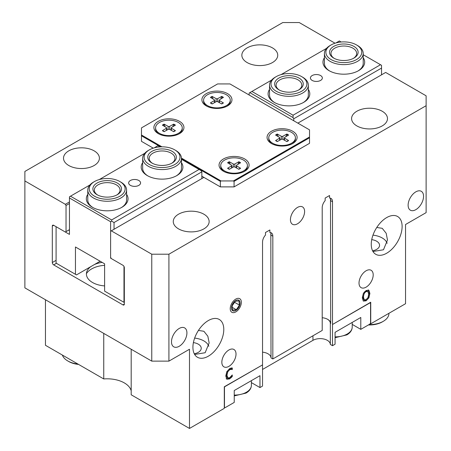 <?xml version="1.0" encoding="UTF-8"?>
<svg xmlns="http://www.w3.org/2000/svg" width="451" height="451" viewBox="0 0 451 451"><rect width="100%" height="100%" fill="white"/><g stroke="black" fill="none" stroke-linecap="round" stroke-linejoin="round"><path stroke-width="0.68" d="M239.774 305.079A6.094 3.518 -60 0 1 232.378 310.502A6.094 3.518 -60 0 1 235.213 300.896A6.094 3.518 -60 0 1 239.774 305.079M235.259 301.268L238.923 300.885L239.453 305.113L236.318 309.719L232.654 310.096L232.124 305.874L235.259 301.268M232.316 307.407L236.318 309.719M234.565 302.288L239.453 305.113M230.224 164.361L229.305 161.762A8.067 4.657 0 0 0 227.569 162.766L231.453 165.1A1.043 0.603 0 0 1 231.746 165.483A1.043 0.603 0 0 1 231.453 165.934L227.569 168.268A8.067 4.657 0 0 0 229.305 169.277L233.353 167.028A1.043 0.603 0 0 1 234.796 167.028L238.838 169.277A8.067 4.657 0 0 0 240.58 168.268L236.69 165.934L236.538 167.998M237.925 164.361L238.838 161.762L234.796 164.006L235.016 167.152M229.305 161.762L233.353 164.006A1.043 0.603 0 0 0 234.796 164.006M238.838 161.762A8.067 4.657 0 0 1 240.58 162.766L236.69 165.1A1.043 0.603 0 0 0 236.403 165.483A1.043 0.603 0 0 0 236.69 165.934M247.413 165.517A13.338 7.701 180 0 1 239.177 172.632A13.338 7.701 180 0 1 224.643 170.963A13.338 7.701 180 0 1 220.736 165.517A13.338 7.701 180 0 1 228.967 158.402A13.338 7.701 180 0 1 243.506 160.071A13.338 7.701 180 0 1 247.413 165.517L247.413 166.492A13.338 7.701 180 0 1 244.07 171.594M224.079 171.594A13.338 7.701 180 0 1 220.736 166.492L220.736 165.517M213.075 99.023L212.162 96.424A8.067 4.657 0 0 0 210.42 97.427L214.31 99.761A1.043 0.603 0 0 1 214.597 100.139A1.043 0.603 0 0 1 214.31 100.596L210.42 102.929A8.067 4.657 0 0 0 212.162 103.933L216.204 101.689A1.043 0.603 0 0 1 217.647 101.689L221.695 103.933A8.067 4.657 0 0 0 223.431 102.929L219.547 100.596L219.395 102.659M220.776 99.023L221.695 96.424L217.647 98.668L217.872 101.813M212.162 96.424L216.204 98.668A1.043 0.603 0 0 0 217.647 98.668M221.695 96.424A8.067 4.657 0 0 1 223.431 97.427L219.547 99.761A1.043 0.603 0 0 0 219.254 100.139A1.043 0.603 0 0 0 219.547 100.596M230.264 100.178A13.338 7.701 180 0 1 222.033 107.293A13.338 7.701 180 0 1 207.494 105.624A13.338 7.701 180 0 1 203.587 100.178A13.338 7.701 180 0 1 211.823 93.064A13.338 7.701 180 0 1 226.357 94.733A13.338 7.701 180 0 1 230.264 100.178L230.264 101.154A13.338 7.701 180 0 1 226.921 106.256M206.93 106.256A13.338 7.701 180 0 1 203.587 101.154L203.587 100.178M165.06 126.742L164.147 124.143A8.067 4.657 0 0 0 162.405 125.147L166.295 127.481A1.043 0.603 0 0 1 166.582 127.864A1.043 0.603 0 0 1 166.295 128.315L162.405 130.649A8.067 4.657 0 0 0 164.147 131.653L168.195 129.409A1.043 0.603 0 0 1 169.632 129.409L173.68 131.653A8.067 4.657 0 0 0 175.422 130.649L171.532 128.315L171.38 130.378M172.767 126.742L173.68 124.143L169.632 126.387L169.858 129.533M164.147 124.143L168.195 126.387A1.043 0.603 0 0 0 169.632 126.387M173.68 124.143A8.067 4.657 0 0 1 175.422 125.147L171.532 127.481A1.043 0.603 0 0 0 171.245 127.864A1.043 0.603 0 0 0 171.532 128.315M182.249 127.898A13.338 7.701 180 0 1 174.018 135.012A13.338 7.701 180 0 1 159.485 133.344A13.338 7.701 180 0 1 155.578 127.898A13.338 7.701 180 0 1 163.809 120.783A13.338 7.701 180 0 1 178.342 122.452A13.338 7.701 180 0 1 182.249 127.898L182.249 128.873A13.338 7.701 180 0 1 178.912 133.975M158.921 133.975A13.338 7.701 180 0 1 155.578 128.873L155.578 127.898M278.233 136.642L277.32 134.043A8.067 4.657 0 0 0 275.578 135.046L279.468 137.38A1.043 0.603 0 0 1 279.755 137.764A1.043 0.603 0 0 1 279.468 138.215L275.578 140.549A8.067 4.657 0 0 0 277.32 141.558L281.368 139.308A1.043 0.603 0 0 1 282.805 139.308L286.853 141.558A8.067 4.657 0 0 0 288.595 140.549L284.705 138.215L284.553 140.278M285.94 136.642L286.853 134.043L282.805 136.287L283.031 139.432M277.32 134.043L281.368 136.287A1.043 0.603 0 0 0 282.805 136.287M286.853 134.043A8.067 4.657 0 0 1 288.595 135.046L284.705 137.38A1.043 0.603 0 0 0 284.418 137.764A1.043 0.603 0 0 0 284.705 138.215M295.422 137.797A13.338 7.701 180 0 1 287.191 144.912A13.338 7.701 180 0 1 272.658 143.243A13.338 7.701 180 0 1 268.751 137.797A13.338 7.701 180 0 1 276.982 130.683A13.338 7.701 180 0 1 291.515 132.352A13.338 7.701 180 0 1 295.422 137.797L295.422 138.773A13.338 7.701 180 0 1 292.079 143.875M272.088 143.875A13.338 7.701 180 0 1 268.751 138.773L268.751 137.797M77.899 364.025A19.399 11.202 180 0 1 67.746 360.935A19.399 11.202 180 0 1 67.746 360.93L68.772 361.527A17.944 10.362 0 0 0 78.604 364.431M68.772 361.527L67.746 360.93A19.399 11.202 180 0 1 62.39 355.072M368.433 324.94A17.944 10.362 0 0 0 382.228 321.929L383.254 321.332A19.399 11.202 180 0 1 369.008 324.607M388.937 313.298L388.937 313.411A19.399 11.202 180 0 1 383.254 321.332M279.372 90.065A12.854 7.419 180 0 1 276.091 85.115A12.854 7.419 180 0 1 288.944 77.696A12.854 7.419 180 0 1 301.798 85.115A12.854 7.419 180 0 1 298.523 90.065M278.831 89.772A14.308 8.259 0 0 0 299.064 89.772A14.308 8.259 0 0 0 299.064 78.091A14.308 8.259 0 0 0 278.831 78.091A14.308 8.259 0 0 0 278.831 89.772L278.831 89.772M276.254 91.254A17.944 10.362 180 0 1 276.254 76.602A17.944 10.362 180 0 1 301.634 76.602A17.944 10.362 180 0 1 301.634 91.254A17.944 10.362 180 0 1 276.254 91.254M276.254 76.602L275.228 77.2A19.399 11.202 0 0 0 269.546 85.115A19.399 11.202 0 0 0 275.228 93.036A19.399 11.202 0 0 0 296.369 95.465A19.399 11.202 0 0 0 308.343 85.115A19.399 11.202 0 0 0 302.666 77.2L301.634 76.602M334.242 58.388A12.854 7.419 180 0 1 330.966 53.438A12.854 7.419 180 0 1 343.814 46.019A12.854 7.419 180 0 1 356.668 53.438A12.854 7.419 180 0 1 353.392 58.388M333.701 58.089A14.308 8.259 0 0 0 353.934 58.089A14.308 8.259 0 0 0 353.934 46.408A14.308 8.259 0 0 0 333.701 46.408A14.308 8.259 0 0 0 333.701 58.089L333.701 58.089M331.13 59.577A17.944 10.362 180 0 1 331.13 44.925A17.944 10.362 180 0 1 356.504 44.925A17.944 10.362 180 0 1 356.504 59.577A17.944 10.362 180 0 1 331.13 59.577M331.13 44.925L330.098 45.517A19.399 11.202 0 0 0 324.416 53.438A19.399 11.202 0 0 0 330.098 61.359A19.399 11.202 0 0 0 351.239 63.783A19.399 11.202 0 0 0 363.218 53.438A19.399 11.202 0 0 0 357.536 45.517L356.504 44.925M152.477 163.324A12.854 7.419 180 0 1 149.202 158.374A12.854 7.419 180 0 1 162.056 150.955A12.854 7.419 180 0 1 174.909 158.374A12.854 7.419 180 0 1 171.628 163.324M151.936 163.031A14.308 8.259 -0 0 0 172.169 163.031A14.308 8.259 -0 0 0 172.169 151.35A14.308 8.259 -0 0 0 151.936 151.35A14.308 8.259 -0 0 0 151.936 163.031L151.936 163.031M149.366 164.514A17.944 10.362 180 0 1 149.366 149.862A17.944 10.362 180 0 1 174.746 149.862A17.944 10.362 180 0 1 174.746 164.514A17.944 10.362 180 0 1 149.366 164.514M149.366 149.862L148.334 150.459A19.399 11.202 -0 0 0 142.657 158.374A19.399 11.202 -0 0 0 148.34 166.295A19.399 11.202 -0 0 0 169.48 168.725A19.399 11.202 -0 0 0 181.454 158.374A19.399 11.202 -0 0 0 175.772 150.459L174.746 149.862M97.608 195.007A12.854 7.419 180 0 1 94.332 190.057A12.854 7.419 180 0 1 107.186 182.638A12.854 7.419 180 0 1 120.034 190.057A12.854 7.419 180 0 1 116.758 195.007M97.066 194.708A14.308 8.259 -0 0 0 117.299 194.708A14.308 8.259 -0 0 0 117.299 183.027A14.308 8.259 -0 0 0 97.066 183.027A14.308 8.259 -0 0 0 97.066 194.708L97.066 194.708M94.496 196.196A17.944 10.362 180 0 1 94.496 181.544A17.944 10.362 180 0 1 119.87 181.544A17.944 10.362 180 0 1 119.87 196.196A17.944 10.362 180 0 1 94.496 196.196M94.496 181.544L93.464 182.136A19.399 11.202 -0 0 0 87.782 190.057A19.399 11.202 -0 0 0 93.464 197.978A19.399 11.202 -0 0 0 114.605 200.402A19.399 11.202 -0 0 0 126.584 190.057A19.399 11.202 -0 0 0 120.902 182.136L119.87 181.544M168.916 361.127L189.493 349.249L189.493 428.45L224.299 408.352L224.299 386.772L262.538 364.893L262.538 242.131A7.272 4.2 -60 0 1 265.487 235.056L265.487 232.507L269.878 229.971L269.878 232.524A7.272 4.2 -60 0 1 271.322 232.863A7.272 4.2 -60 0 1 272.827 236.189L272.827 358.951L322.211 330.442L322.211 207.68A7.272 4.2 -60 0 1 325.16 200.605L325.16 198.057L329.551 195.52L329.551 198.068A7.272 4.2 -60 0 1 330.995 198.412A7.272 4.2 -60 0 1 332.5 201.738L332.5 324.5L370.739 302.226L370.739 323.807L405.545 303.709L405.545 224.508L426.122 212.63L426.122 105.709L168.916 254.206L151.767 254.206L151.767 361.127L168.916 361.127L168.916 254.206M370.739 323.807L370.226 323.508M189.493 428.45L131.19 394.788L131.19 349.249M131.19 390.831A24.253 13.998 0 0 0 103.753 378.953L45.455 345.291L45.455 299.752M290.433 219.693A10.023 5.79 -60 0 1 294.807 209.602A10.023 5.79 -60 0 1 302.531 206.919A10.023 5.79 -60 0 1 304.605 211.508A10.023 5.79 -60 0 1 300.231 221.593A10.023 5.79 -60 0 1 292.507 224.282A10.023 5.79 -60 0 1 290.433 219.693M371.252 244.312A21.823 12.6 -60 0 1 380.779 222.349A21.823 12.6 -60 0 1 397.596 216.497A21.823 12.6 -60 0 1 402.117 226.492A21.823 12.6 -60 0 1 392.59 248.456A21.823 12.6 -60 0 1 375.773 254.302A21.823 12.6 -60 0 1 371.252 244.312M192.921 347.27A21.823 12.6 -60 0 1 202.448 325.306A21.823 12.6 -60 0 1 219.265 319.46A21.823 12.6 -60 0 1 223.786 329.45A21.823 12.6 -60 0 1 214.259 351.414A21.823 12.6 -60 0 1 197.442 357.26A21.823 12.6 -60 0 1 192.921 347.27M230.23 308.698A7.864 4.538 -60 0 1 233.663 300.789A7.864 4.538 -60 0 1 239.718 298.68A7.864 4.538 -60 0 1 241.347 302.283A7.864 4.538 -60 0 1 237.914 310.192A7.864 4.538 -60 0 1 231.859 312.301A7.864 4.538 -60 0 1 230.23 308.698M408.121 205.205A10.914 6.303 -60 0 1 412.885 194.223A10.914 6.303 -60 0 1 421.29 191.297A10.914 6.303 -60 0 1 423.551 196.298A10.914 6.303 -60 0 1 418.787 207.28A10.914 6.303 -60 0 1 410.382 210.2A10.914 6.303 -60 0 1 408.121 205.205M171.487 341.824A10.914 6.303 -60 0 1 176.251 330.842A10.914 6.303 -60 0 1 184.656 327.916A10.914 6.303 -60 0 1 186.917 332.917A10.914 6.303 -60 0 1 182.153 343.899A10.914 6.303 -60 0 1 173.748 346.819A10.914 6.303 -60 0 1 171.487 341.824M359.019 283.053A10.023 5.79 -60 0 1 363.393 272.962A10.023 5.79 -60 0 1 371.122 270.279A10.023 5.79 -60 0 1 373.197 274.868A10.023 5.79 -60 0 1 368.822 284.959A10.023 5.79 -60 0 1 361.093 287.642A10.023 5.79 -60 0 1 359.019 283.053M221.841 362.254A10.023 5.79 -60 0 1 226.216 352.163A10.023 5.79 -60 0 1 233.939 349.48A10.023 5.79 -60 0 1 236.02 354.069A10.023 5.79 -60 0 1 231.645 364.154A10.023 5.79 -60 0 1 223.916 366.843A10.023 5.79 -60 0 1 221.841 362.254M227.727 371.889L227.039 371.494L226.272 374.928L227.067 377.459L227.749 377.859L229.621 377.763L232.276 374.95L232.276 376.523L229.604 378.913L226.847 379.206L225.771 376.01L226.842 371.618L229.627 368.647L231.137 368.033L232.276 367.954L232.276 369.544L231.216 369.324L229.621 369.775L227.727 371.889L226.96 375.322L227.89 377.955L227.355 377.628M366.111 300.817L363.348 301.071L362.316 297.846L363.348 293.443L366.111 290.5L368.879 290.247L369.899 293.471L368.873 297.885L366.111 300.817L365.428 300.417L363.179 300.924M327.527 319.257A10.187 5.88 180 0 1 330.341 323.254L330.679 323.452A10.187 5.88 0 0 0 322.211 317.713M272.827 358.951L271.006 357.902A10.187 5.88 0 0 0 262.538 352.163M363.523 299.351L364.414 299.904L363.523 299.351L362.818 296.764C362.897 294.08 363.76 292.242 365.417 291.245L367.114 291.042L367.802 291.436L366.105 291.639C364.447 292.637 363.579 294.48 363.506 297.158L364.211 299.746L366.105 299.678L368.01 297.553L368.709 294.159L367.802 291.436M368.873 297.885L368.185 297.485L365.428 300.417M368.191 289.852L369.211 293.077L368.185 297.485M231.137 377.741L230.45 377.346L228.922 378.519L226.165 378.806M232.276 376.523L231.588 376.123L230.45 377.346M232.186 369.594L230.534 368.929L228.933 369.38L227.039 371.494M232.276 369.544L231.498 369.2M231.588 367.965L231.588 369.143M330.679 323.452L330.504 198.192M271.006 357.902L270.831 232.648M194.64 354.452L205.143 352.733L209.151 342.957L207.849 336.243L203.897 331.276L198.44 330.425M372.971 251.495L383.474 249.775L387.482 240L386.18 233.28L382.228 228.319L376.771 227.467M208.813 346.267A17.944 10.362 0 0 0 203.897 340.933A17.944 10.362 0 0 0 194.646 338.092M387.15 243.309A17.944 10.362 0 0 0 382.228 237.976A17.944 10.362 0 0 0 372.977 235.134M86.423 273.644A22.065 12.741 180 0 1 104.609 265.318M104.609 285.906A20.769 11.991 180 0 1 92.5 282.489A20.769 11.991 180 0 1 86.789 271.739A20.769 11.991 180 0 1 90.814 266.631M94.4 264.557A20.769 11.991 180 0 1 102.129 262.381M103.753 378.953L103.753 333.407M335.031 43.217L299.233 22.55L282.771 22.55L24.878 171.448L24.878 180.947L65.344 204.314L69.46 201.935M247.103 62.548A17.944 10.362 180 0 1 241.849 55.219A17.944 10.362 180 0 1 252.926 45.647A17.944 10.362 180 0 1 272.483 47.896A17.944 10.362 180 0 1 277.737 55.219A17.944 10.362 180 0 1 266.659 64.792A17.944 10.362 180 0 1 247.103 62.548M68.772 165.506A17.944 10.362 180 0 1 63.518 158.177A17.944 10.362 180 0 1 74.595 148.605A17.944 10.362 180 0 1 94.152 150.854A17.944 10.362 180 0 1 99.406 158.177A17.944 10.362 180 0 1 88.328 167.749A17.944 10.362 180 0 1 68.772 165.506M426.122 105.709L426.122 95.809L385.656 72.448L297.863 123.134M203.897 177.384L111.301 230.844L151.767 254.206M111.301 230.844L110.613 231.239L110.613 257.374L111.301 258.564L122.96 265.295A1.939 1.122 60 0 1 124.329 267.674L124.329 304.104A1.939 1.122 60 0 1 123.929 304.994A1.939 1.122 60 0 1 122.96 304.899L53.686 264.9A1.939 1.122 60 0 1 52.31 262.527L52.31 226.092A1.939 1.122 60 0 1 52.716 225.207A1.939 1.122 60 0 1 53.686 225.303L65.344 232.034L66.032 231.639L66.032 205.498L65.344 204.314M151.767 361.127L24.878 287.868L24.878 180.947M356.848 125.908A17.944 10.362 180 0 1 351.594 118.579A17.944 10.362 180 0 1 362.672 109.007A17.944 10.362 180 0 1 382.228 111.256A17.944 10.362 180 0 1 387.482 118.579A17.944 10.362 180 0 1 376.405 128.152A17.944 10.362 180 0 1 356.848 125.908M178.517 228.866A17.944 10.362 180 0 1 173.263 221.537A17.944 10.362 180 0 1 184.341 211.964A17.944 10.362 180 0 1 203.897 214.214A17.944 10.362 180 0 1 209.151 221.537A17.944 10.362 180 0 1 198.074 231.109A17.944 10.362 180 0 1 178.517 228.866M371.725 239.65A10.023 5.79 180 0 1 379.562 245.299A10.023 5.79 180 0 1 372.599 250.812M193.394 342.613A10.023 5.79 180 0 1 201.231 348.262A10.023 5.79 180 0 1 194.268 353.77M69.46 229.655L66.032 231.639M69.46 203.519L66.032 205.498M138.835 180.496A5.964 3.445 180 0 1 140.582 182.931A5.964 3.445 180 0 1 136.901 186.111A5.964 3.445 180 0 1 130.401 185.361A5.964 3.445 180 0 1 128.653 182.931A5.964 3.445 180 0 1 132.335 179.746A5.964 3.445 180 0 1 138.835 180.496M100.156 261.236L76.49 274.901L56.082 263.119L56.082 226.69L69.46 234.407L69.46 197.978L110.613 221.734L110.613 231.239M69.46 230.45L68.772 230.055M75.458 274.304L75.458 246.985L104.609 263.812L104.609 291.137L124.329 302.52M123.986 266.428L123.986 302.322M110.613 257.374L110.613 258.169L122.965 265.301M110.613 258.169L110.957 257.972M69.46 197.978L69.46 196.788L89.867 185.006M99.293 179.56L144.737 153.329M154.169 147.883L157.94 145.707L160.004 146.896M114.041 229.26L114.041 222.529L111.639 221.142L110.613 221.734M114.041 222.529L201.839 171.842L201.152 170.653L199.094 169.463L111.639 219.953L111.639 221.142M201.839 171.842L201.839 178.573M111.639 219.953L70.486 196.196M181.454 159.282L199.094 169.463M87.782 194.353A20.853 12.042 -0 0 0 92.438 207.285A20.853 12.042 -0 0 0 121.928 207.285A20.853 12.042 -0 0 0 126.584 194.353M142.657 162.67A20.853 12.042 -0 0 0 147.308 175.602A20.853 12.042 -0 0 0 176.803 175.602A20.853 12.042 -0 0 0 181.454 162.67M201.839 176.194L220.359 186.889L234.075 186.889L234.075 181.347L309.521 137.786L309.521 136.991L233.387 180.947L221.041 180.947L181.449 158.092M181.454 158.374L181.454 168.279A19.399 11.202 180 0 1 176.268 175.901M147.843 175.901A19.399 11.202 180 0 1 142.657 168.279L142.657 158.374M126.584 190.057L126.584 199.956A19.399 11.202 180 0 1 121.398 207.578M92.968 207.578A19.399 11.202 180 0 1 87.782 199.956L87.782 190.057M312.165 80.425A5.964 3.445 180 0 1 310.418 77.989A5.964 3.445 180 0 1 314.099 74.81A5.964 3.445 180 0 1 320.599 75.554A5.964 3.445 180 0 1 322.347 77.989A5.964 3.445 180 0 1 318.665 81.169A5.964 3.445 180 0 1 312.165 80.425M363.218 54.74L381.54 65.316L381.54 74.821M293.748 120.755L293.748 118.776L381.54 68.09M380.514 64.724L293.06 115.214L293.06 117.587L293.748 118.776M249.161 95.02L249.161 93.036L271.632 80.069M281.058 74.624L326.501 48.387M335.927 42.941L339.361 40.962L341.159 42.005M293.06 115.214L251.906 91.452M324.416 57.734A20.853 12.042 0 0 0 329.072 70.666A20.853 12.042 0 0 0 358.562 70.666A20.853 12.042 0 0 0 363.218 57.734M269.546 89.411A20.853 12.042 0 0 0 274.197 102.343A20.853 12.042 0 0 0 303.692 102.343A20.853 12.042 0 0 0 308.343 89.411M274.732 102.642A19.399 11.202 180 0 1 269.546 95.02L269.546 85.115M308.343 85.115L308.343 95.02A19.399 11.202 180 0 1 303.157 102.642M329.602 70.959A19.399 11.202 180 0 1 324.416 63.337L324.416 53.438M363.218 53.438L363.218 63.337A19.399 11.202 180 0 1 358.032 70.959M249.848 92.641L293.06 117.587M161.943 146.829L141.479 135.012L141.479 127.887L217.613 83.931L229.959 83.931L309.521 129.865L309.521 136.991M206.293 105.906L206.293 105.906A15.035 8.682 180 0 1 206.293 93.633A15.035 8.682 180 0 1 227.558 93.633A15.035 8.682 180 0 1 227.558 105.906A15.035 8.682 180 0 1 206.293 105.906M223.442 171.245L223.442 171.245A15.035 8.682 180 0 1 223.442 158.972A15.035 8.682 180 0 1 244.707 158.972A15.035 8.682 180 0 1 244.707 171.245A15.035 8.682 180 0 1 223.442 171.245M271.457 143.525L271.457 143.525A15.035 8.682 180 0 1 271.457 131.252A15.035 8.682 180 0 1 292.716 131.252A15.035 8.682 180 0 1 292.716 143.525A15.035 8.682 180 0 1 271.457 143.525M158.284 133.626L158.284 133.626A15.035 8.682 180 0 1 158.284 121.353A15.035 8.682 180 0 1 179.543 121.353A15.035 8.682 180 0 1 179.543 133.626A15.035 8.682 180 0 1 158.284 133.626M153.267 148.154L141.479 141.349L141.479 135.807L160.629 146.863M141.479 135.012L141.479 135.807M181.454 158.887L220.359 181.347L221.041 180.947M233.387 180.947L234.075 181.347M309.521 137.786L309.521 143.328L234.075 186.889M220.359 181.347L220.359 186.889M224.299 387.561L224.987 386.377M225.156 386.473L262.538 364.893L262.538 386.079L259.968 387.561L259.968 375.683L234.244 390.532L234.244 402.41L225.156 407.659L224.474 407.264L224.474 387.663M369.707 302.818L370.564 303.314L370.564 322.916L369.882 324.106L360.794 329.354L352.22 324.399M360.794 329.354L360.794 317.47L335.07 332.319L335.07 344.203L332.5 345.686L332.5 324.5L369.882 302.92M332.5 345.686L330.341 344.44A10.187 5.88 0 0 0 324.004 339.056A10.187 5.88 0 0 0 312.949 340.342L262.538 369.448M259.968 387.561L251.393 382.611M330.341 344.44L330.341 323.254M234.244 395.905L246.02 393.103C249.488 391.062 251.28 388.458 251.393 385.284A16.975 9.798 180 0 1 246.421 392.218A16.975 9.798 180 0 1 234.244 395.087M335.07 337.692L346.847 334.89C350.314 332.849 352.107 330.245 352.22 327.076A16.975 9.798 180 0 1 347.247 334.005A16.975 9.798 180 0 1 335.07 336.874M240.253 168.319A7.622 4.403 180 0 1 238.742 169.221M238.534 162.174A7.622 4.403 180 0 1 240.107 163.053M228.043 163.053A7.622 4.403 180 0 1 229.61 162.174M229.407 169.221A7.622 4.403 180 0 1 227.89 168.319M233.353 164.006L233.128 167.152M231.453 165.934L231.605 167.998M223.11 102.98A7.622 4.403 180 0 1 221.593 103.882M221.39 96.835A7.622 4.403 180 0 1 222.957 97.709M210.893 97.709A7.622 4.403 180 0 1 212.466 96.835M212.258 103.882A7.622 4.403 180 0 1 210.747 102.98M216.204 98.668L215.984 101.813M214.31 100.596L214.462 102.659M175.095 130.7A7.622 4.403 180 0 1 173.584 131.602M173.376 124.555A7.622 4.403 180 0 1 174.949 125.429M162.879 125.429A7.622 4.403 180 0 1 164.452 124.555M164.243 131.602A7.622 4.403 180 0 1 162.732 130.7M168.195 126.387L167.969 129.533M166.295 128.315L166.447 130.378M288.268 140.599A7.622 4.403 180 0 1 286.757 141.501M286.548 134.454A7.622 4.403 180 0 1 288.121 135.334M276.051 135.334A7.622 4.403 180 0 1 277.624 134.454M277.416 141.501A7.622 4.403 180 0 1 275.905 140.599M281.368 136.287L281.142 139.432M279.468 138.215L279.62 140.278M363.506 297.158L362.818 296.764M369.899 293.471L369.211 293.077M229.604 378.913L228.922 378.519M226.96 375.322L226.272 374.928M229.621 369.775L228.933 369.38M231.216 369.324L230.534 368.929M332.5 201.738L330.679 200.689M272.827 236.189L271.006 235.14M124.329 304.104L122.96 304.899M56.426 263.316L53.686 264.9M56.082 260.345L52.31 262.527M53.686 225.303L52.31 226.092M312.949 340.342L312.949 335.786M251.393 385.284L251.393 380.633M352.22 327.076L352.22 322.42M240.298 168.268L238.618 169.238M229.525 169.238L227.851 168.268M236.403 165.483L236.155 167.783M231.746 165.483L231.989 167.783M223.149 102.929L221.475 103.893M212.382 103.893L210.702 102.929M219.254 100.139L219.011 102.445M214.597 100.139L214.845 102.445M175.14 130.649L173.46 131.613M164.367 131.613L162.687 130.649M171.245 127.864L170.997 130.164M166.582 127.864L166.831 130.164M288.313 140.549L286.633 141.513M277.54 141.513L275.86 140.549M284.418 137.764L284.169 140.064M279.755 137.764L280.003 140.064M330.679 199.517L330.679 199.923M271.006 233.968L271.006 234.373"/></g></svg>

